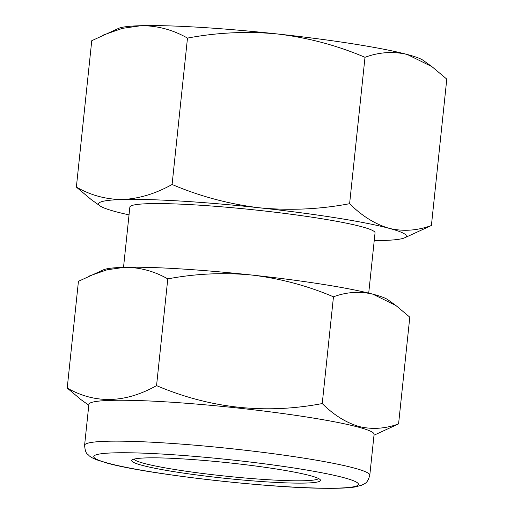 <?xml version="1.0" encoding="UTF-8"?>
<svg xmlns="http://www.w3.org/2000/svg" width="514" height="514" viewBox="0 0 514 514"><rect width="100%" height="100%" fill="white"/><g stroke="black" fill="none" stroke-linecap="round" stroke-linejoin="round"><path stroke-width="0.77" d="M318.513 478.502A92.841 7.729 6 0 1 245.621 478.046A92.841 7.729 6 0 1 144.357 463.455A92.841 7.729 6 0 1 134.07 459.118M309.91 475.572A94.904 7.903 6 0 1 320.241 479.71A94.904 7.903 6 0 1 251.892 480.808A94.904 7.903 6 0 1 142.32 465.388A94.904 7.903 6 0 1 132.13 459.94A94.904 7.903 6 0 1 208.016 460.795A94.904 7.903 6 0 1 309.91 475.572M84.592 445.265L88.89 404.377A143.387 11.938 6 0 1 198.314 404.229A143.387 11.938 6 0 1 358.091 427.05A143.387 11.938 6 0 1 374.089 434.349L369.791 475.244A143.387 11.938 6 0 0 353.793 467.946A143.387 11.938 6 0 0 194.016 445.124A143.387 11.938 6 0 0 84.592 445.265C85.42 455.031 87.971 453.778 89.095 455.719C90.458 456.715 90.528 457.203 96.246 459.67L107.04 463.088C146.58 474.242 269.073 488.223 326.589 488.3C339.208 488.435 348.813 487.966 355.405 486.906L361.946 485.132C364.561 483.301 367.266 484.169 369.791 475.244M373.999 435.217L398.575 423.915C385.198 428.779 372.027 429.646 359.068 426.517C346.018 422.656 333.747 414.997 322.239 403.554C265.385 414.387 210.162 408.412 156.558 385.629C125.088 403.233 95.302 404.043 67.212 388.064L81.051 399.68L88.8 405.238M123.521 267.344L129.849 207.123A123.27 10.261 6 0 1 223.924 206.994A123.27 10.261 6 0 1 361.284 226.616A123.27 10.261 6 0 1 375.04 232.893L368.711 293.115M129.033 214.865A154.733 12.882 6 0 1 115.823 211.71A154.733 12.882 6 0 1 99.979 205.857A154.733 12.882 6 0 1 122.788 199.496C106.514 199.573 91.036 195.442 76.368 187.102L91.755 40.702L118.638 28.354A154.733 12.882 6 0 1 141.061 25.7A154.733 12.882 6 0 1 277.682 34.001A154.733 12.882 6 0 1 407.332 54.503A154.733 12.882 6 0 1 423.17 60.356L431.959 66.666L446.788 79.111L431.4 225.511C417.06 230.728 402.95 231.653 389.066 228.306C375.085 224.168 361.933 215.964 349.61 203.698C319.708 209.339 289.645 210.701 259.416 207.797C229.193 204.154 200.081 196.387 172.094 184.494C155.543 193.694 139.108 198.693 122.788 199.496A154.733 12.882 6 0 1 259.416 207.797A154.733 12.882 6 0 1 389.066 228.306A154.733 12.882 6 0 1 404.512 237.866A154.733 12.882 6 0 1 382.095 240.513A154.733 12.882 6 0 1 374.224 240.636M76.368 187.102L91.19 199.548L99.979 205.857M404.512 237.866L431.4 225.511M103.674 34.907L122.422 28.36L141.061 25.7C157.342 25.623 172.813 29.754 187.481 38.094L172.094 184.494M187.481 38.094C217.383 32.453 247.452 31.091 277.682 34.001C307.905 37.638 337.011 45.405 364.998 57.298L349.61 203.698M364.998 57.298C379.159 52.094 393.268 51.169 407.332 54.503L431.959 66.666M89.558 275.909L107.053 269.799L124.452 267.319A144.415 12.021 6 0 0 103.526 269.792L78.436 281.319L67.212 388.064M167.782 278.884C195.686 273.621 223.751 272.349 251.963 275.061A144.415 12.021 6 0 0 124.452 267.319C139.647 267.248 154.091 271.103 167.782 278.884L156.558 385.629M333.464 296.809C346.674 291.952 359.845 291.085 372.971 294.201A144.415 12.021 6 0 0 251.963 275.061C280.175 278.459 307.34 285.707 333.464 296.809L322.239 403.554M395.96 305.554L387.755 299.668A144.415 12.021 6 0 0 372.971 294.201L395.96 305.554L409.799 317.164L398.575 423.915M343.609 477.615A133.068 11.077 -174 0 0 165.206 454.235A133.068 11.077 -174 0 0 108.621 463.345A133.068 11.077 -174 0 0 287.03 486.726A133.068 11.077 -174 0 0 343.609 477.615"/></g></svg>

